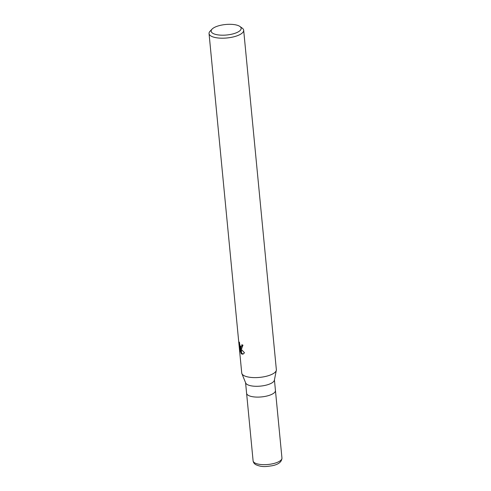 <?xml version="1.0" encoding="UTF-8"?>
<svg xmlns="http://www.w3.org/2000/svg" width="491" height="491" viewBox="0 0 491 491"><rect width="100%" height="100%" fill="white"/><g stroke="black" fill="none" stroke-linecap="round" stroke-linejoin="round"><path stroke-width="0.74" d="M276.31 370.337L274.377 380.206A14.491 5.076 174.5 0 1 262.943 385.797A14.491 5.076 174.5 0 1 247.206 384.508A14.491 5.076 174.5 0 1 245.684 382.968L241.897 373.651M246.592 393.26A14.491 5.076 174.5 0 0 248.243 395.316A14.491 5.076 174.5 0 0 264.717 396.483A14.491 5.076 174.5 0 0 275.445 390.48A14.491 5.076 174.5 0 1 264.717 396.483A14.491 5.076 174.5 0 1 248.243 395.316A14.491 5.076 174.5 0 1 246.592 393.26L245.58 382.71M239.878 26.446A15.074 5.278 174.5 0 1 232.685 33.971A15.074 5.278 174.5 0 1 212.867 33.339A15.074 5.278 174.5 0 1 212.051 29.129A15.074 5.278 174.5 0 1 225.142 24.55A15.074 5.278 174.5 0 1 239.436 26.164A15.074 5.278 174.5 0 1 239.878 26.446L242.198 28.104A17.388 6.088 174.5 0 1 243.671 30.246L276.353 369.668A17.388 6.088 174.5 0 1 263.477 376.867A17.388 6.088 174.5 0 1 243.714 375.474A17.388 6.088 174.5 0 1 241.885 373.62M243.671 30.246A17.388 6.088 174.5 0 1 230.795 37.451A17.388 6.088 174.5 0 1 211.032 36.052A17.388 6.088 174.5 0 1 209.049 33.578A17.388 6.088 174.5 0 1 210.087 31.191L212.051 29.129M276.316 370.306A17.388 6.088 174.5 0 1 262.599 377.014A17.388 6.088 174.5 0 1 243.714 375.468A17.388 6.088 174.5 0 1 241.732 373L209.049 33.578M240.185 347.56L241.13 349.144L241.597 353.931L241.142 353.538L239.774 346.799L240.271 351.986L239.682 349.702L239.068 343.307L239.399 342.135L239.854 345.29L240.897 346.72L241.063 348.432L240.185 347.56L240.7 347.419L241.007 347.867M242.364 344.958L242.29 345.707L241.149 346.72L241.775 345.848L241.824 344.743A17.388 6.088 -5.5 0 0 242.965 345.161L241.664 348.469L241.155 348.463A4.572 1.866 74.9 0 1 241.063 348.432M240.044 349.604L239.682 349.702M239.786 345.075L239.946 346.756M239.424 343.209L239.068 343.307M241.689 353.993L241.234 349.285L244.5 352.808L242.928 354.158L241.689 353.993A6.291 2.565 74.9 0 1 241.597 353.931M241.106 347.972L241.916 348.358M241.155 348.463L240.989 346.732M239.774 346.799L240.295 346.658L240.449 347.487M240.602 348.309L241.455 352.495M241.615 353.207L243.186 354.066M241.547 353.428L241.142 353.538M275.445 390.511L281.951 458.042A14.491 5.076 174.5 0 1 271.222 464.044A14.491 5.076 174.5 0 1 254.749 462.878A14.491 5.076 174.5 0 1 253.098 460.816L246.599 393.291M275.445 390.48L274.432 379.936M281.951 458.042C281.773 461.921 278.465 464.498 272.026 465.769C266.337 466.542 262.249 467.5 255.836 464.689C254.221 463.743 253.307 462.454 253.098 460.816"/></g></svg>
